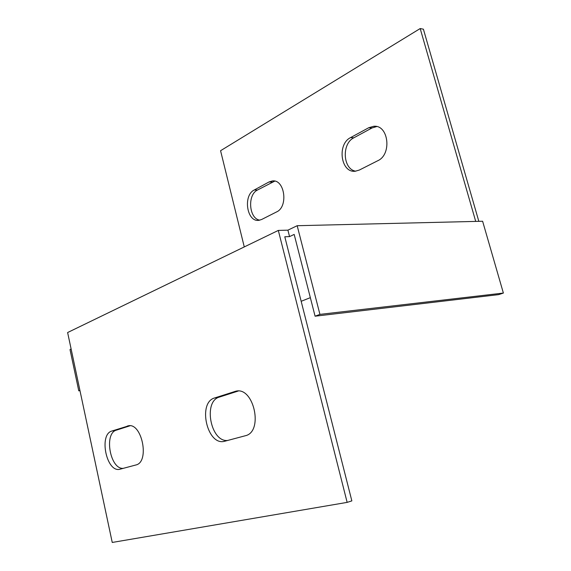 <?xml version="1.0" encoding="UTF-8"?>
<svg xmlns="http://www.w3.org/2000/svg" width="571" height="571" viewBox="0 0 571 571"><rect width="100%" height="100%" fill="white"/><g stroke="black" fill="none" stroke-linecap="round" stroke-linejoin="round"><path stroke-width="0.86" d="M289.554 236.601L287.912 230.156L297.177 225.709L319.924 314.385L315.085 316.198L294.179 234.424L289.554 236.601L284.786 236.772L351.85 500.881L347.147 502.38L112.244 542.45L67.621 332.536L278.32 230.427L347.147 502.38M315.085 316.198L498.69 294.622L503.379 293.059L482.616 221.241L297.177 225.709M71.132 349.045L70.012 349.559L78.777 390.828L79.969 390.643M287.912 230.156L278.32 230.427M244.274 246.922L220.57 150.715L420.185 28.55L475.714 221.412M261.654 219.485L258.863 220.32C246.836 222.34 242.782 195.41 254.259 189.986L268.97 181.985L272.324 180.957C284.729 179.001 288.562 206.816 276.571 211.934L261.654 219.485M359.345 170.044L355.283 171.221C340.83 173.22 336.797 144.206 350.58 137.597L368.723 127.733L373.641 126.298C388.558 124.457 392.17 154.484 377.759 160.729L359.345 170.044M310.346 297.655L301.167 301.295M224.846 441.212L224.531 441.29C207.123 446.194 197.338 402.448 214.675 397.944L235.652 391.249C253.845 386.032 263.888 432.047 245.216 435.773L224.846 441.212M127.269 426.08L127.911 425.909C141.844 421.712 150.137 462.26 135.805 465.001L119.989 469.219C106.577 473.138 98.512 434.381 111.923 431.019L128.839 425.773M79.919 390.378L78.777 390.828M420.185 28.55L423.404 29.192L478.826 221.334M274.751 181.128L257.471 190.022C247.136 194.868 248.992 218.75 259.805 220.163M376.703 126.569L371.949 127.99L353.806 137.818C341.415 143.728 342.921 169.444 355.74 171.172M129.981 425.788L116.441 430.134C103.708 433.246 110.124 469.605 123.272 468.348M238.186 391.049L219.371 397.088C202.891 401.277 210.656 442.418 227.679 440.462M503.379 293.059L319.924 314.385M237.258 391.049L234.652 391.513M219.371 397.088L214.675 397.944M116.441 430.134L111.923 431.019M371.949 127.99L368.723 127.733M353.806 137.818L350.58 137.597M272.189 182.049L268.97 181.985M257.471 190.022L254.259 189.986M236.223 391.149L235.652 391.249M376.546 126.534L373.641 126.298M273.966 180.993L272.324 180.957"/></g></svg>
